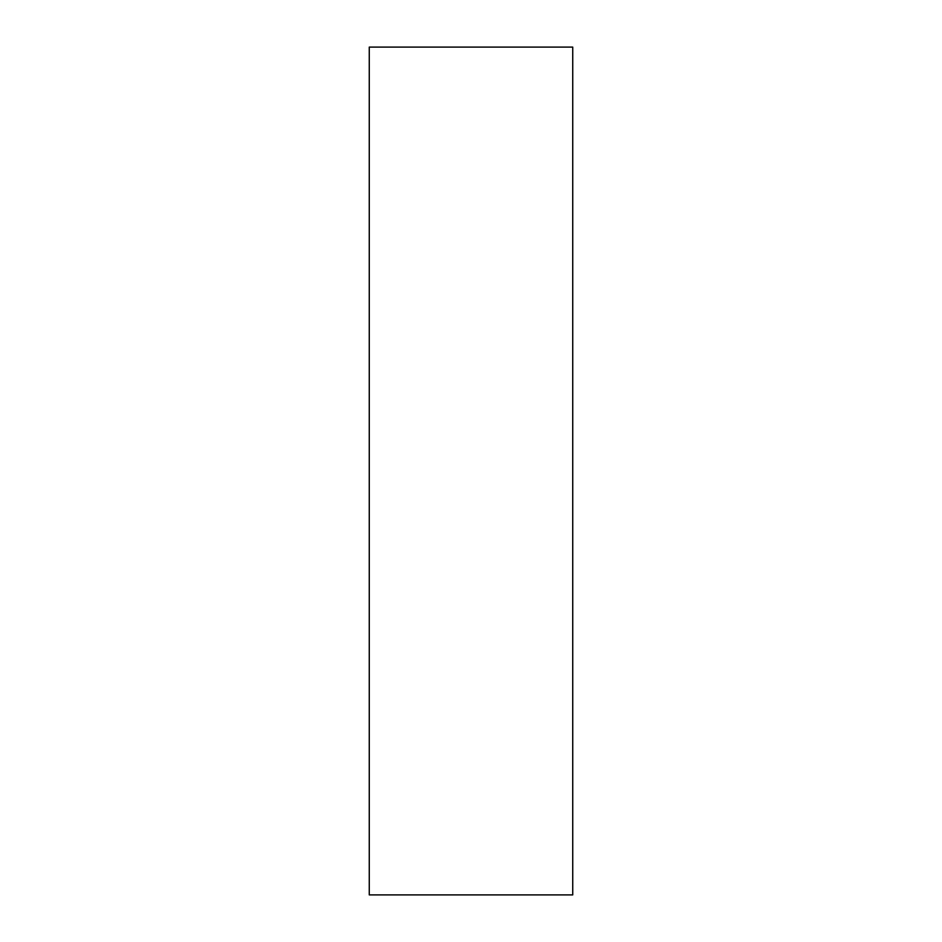 <?xml version="1.0" encoding="UTF-8"?>
<svg xmlns="http://www.w3.org/2000/svg" width="942" height="942" viewBox="0 0 942 942"><rect width="100%" height="100%" fill="white"/><g stroke="black" fill="none" stroke-linecap="round" stroke-linejoin="round"><path stroke-width="0.71" stroke-dasharray="4.71 3.53" d="M369.264 894.9L572.736 894.9L572.736 47.1L369.264 47.1L369.264 894.9L369.264 47.1L572.736 47.1L572.736 894.9L369.264 894.9"/><path stroke-width="1.41" d="M572.736 47.1L369.264 47.1L572.736 47.1L572.736 894.9L369.264 894.9L369.264 47.1L369.264 894.9L572.736 894.9L572.736 47.1"/></g></svg>
